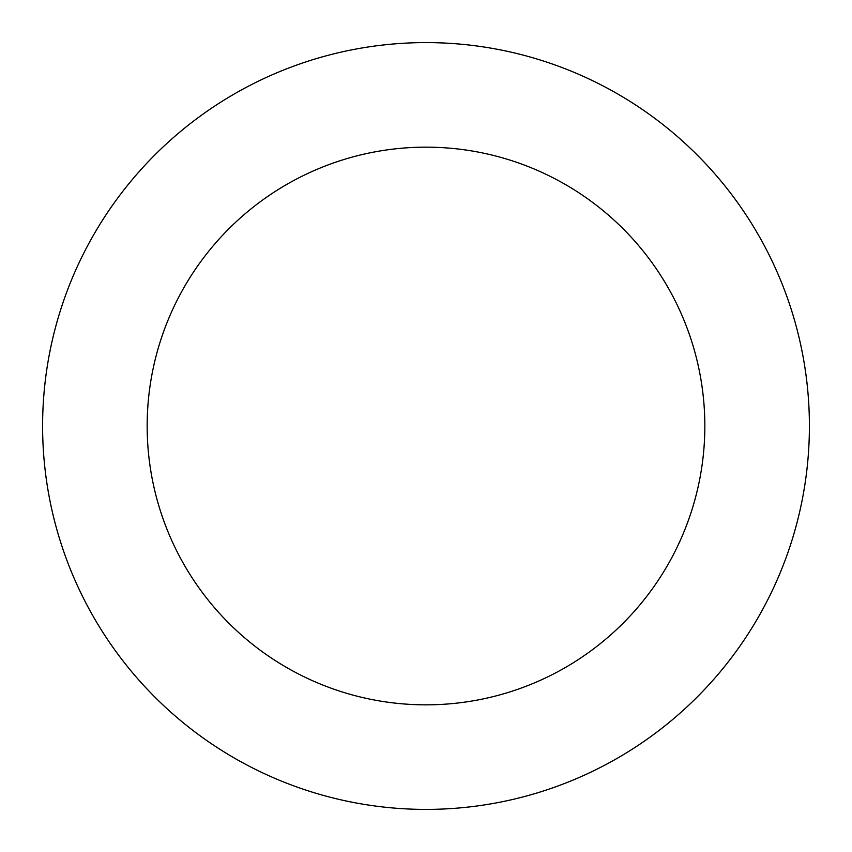 <?xml version="1.0" encoding="UTF-8"?>
<svg xmlns="http://www.w3.org/2000/svg" width="852" height="852" viewBox="0 0 852 852"><rect width="100%" height="100%" fill="white"/><g stroke="black" fill="none" stroke-linecap="round" stroke-linejoin="round"><path stroke-width="1.28" d="M704.838 426A278.838 278.838 0 0 0 426 147.162A278.838 278.838 0 0 0 147.162 426A278.838 278.838 0 0 0 426 704.838A278.838 278.838 0 0 0 704.838 426M809.4 426A383.4 383.4 0 0 0 426 42.6A383.4 383.4 0 0 0 42.6 426A383.4 383.4 0 0 0 426 809.4A383.4 383.4 0 0 0 809.4 426"/></g></svg>
